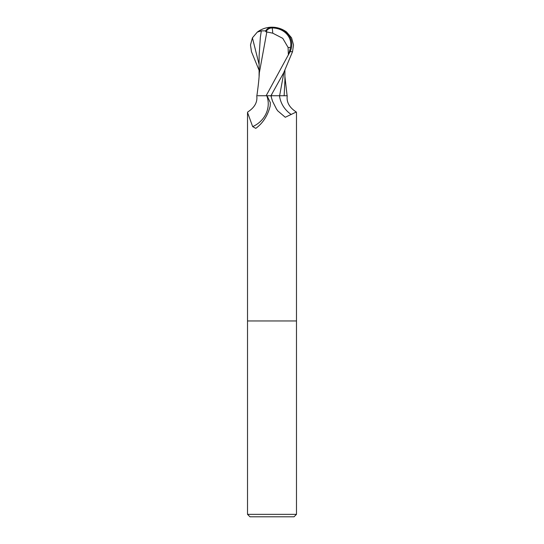 <?xml version="1.0" encoding="UTF-8"?>
<svg xmlns="http://www.w3.org/2000/svg" width="544" height="544" viewBox="0 0 544 544"><rect width="100%" height="100%" fill="white"/><g stroke="black" fill="none" stroke-linecap="round" stroke-linejoin="round"><path stroke-width="0.82" d="M266.757 95.744A25.282 23.494 -24.6 0 1 252.668 126.609L247.52 112.438L247.52 320.96L296.48 320.96L296.48 514.352L247.52 514.352L249.968 516.8L294.032 516.8L296.48 514.352M247.52 514.352L247.52 320.96L296.48 320.96L296.48 112.438L296.29 112.003L285.274 117.266L277.726 110.84L276.461 109.004L272.571 101.286L270.878 95.744L267.036 95.744L270.314 102.564L270.178 106.066C267.764 115.478 263.146 122.781 256.319 127.969L255.728 128.343L252.668 126.609M247.52 112.438L247.71 112.003C254.626 107.576 257.638 102.156 256.761 95.744M259.1 70.312L251.464 51.68L250.492 44.975L252.416 37.856L257.298 32.103L261.317 30.858L265.656 30.879A23.705 12.723 -107.2 0 1 272 27.2A21.202 18.217 167.9 0 1 290.088 51.68L266.138 95.744L271.075 95.744A36.781 34.19 24.6 0 0 272.517 101.136L272.571 101.286M291.217 114.485A26.642 24.759 24.6 0 1 279.514 95.744L287.239 95.744C286.362 102.156 289.374 107.576 296.29 112.003M270.932 95.744L283.73 72.692L292.536 51.68L293.508 44.975L291.584 37.856L286.566 32.008M272.748 33.177L282.771 38.345L288.096 47.464L290.516 47.464A20.25 17.401 -12.1 0 0 272.02 27.941A20.25 17.401 -12.1 0 0 271.946 27.941A22.834 12.254 72.8 0 0 265.853 31.77L272.748 33.177A23.63 1.197 -90 0 0 272.02 27.941M283.927 72.284L279.616 95.744L270.919 95.744M283.111 95.744L279.616 95.744M284.152 95.744L284.913 80.383M286.702 32.103A24.48 24.48 0 0 0 272 27.2L271.946 27.941M288.646 54.495L290.516 47.464M288.096 47.464L288.347 54.495M266.852 31.776L259.318 72.93C259.128 77.976 258.318 85.578 256.89 95.744M266.138 95.744L257.734 95.744M265.656 30.879L265.853 31.77M261.317 30.858L260.345 37.414L259.128 55.651L259.087 76.486M290.088 51.68L292.536 51.68M272.136 93.636L271.143 95.744M252.416 37.849L259.114 64.532M284.9 70.312L284.913 80.9M284.913 76.486L287.11 95.744M272 27.2A24.48 24.48 0 0 0 257.434 32.008"/></g></svg>
